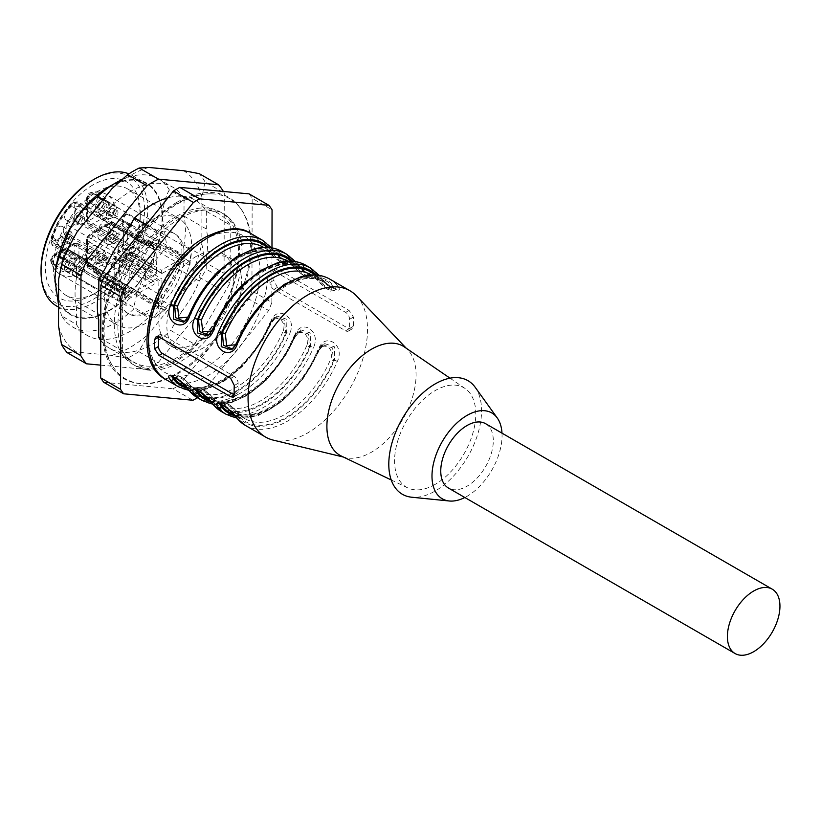<?xml version="1.0" encoding="UTF-8"?>
<svg xmlns="http://www.w3.org/2000/svg" width="821" height="821" viewBox="0 0 821 821"><rect width="100%" height="100%" fill="white"/><g stroke="black" fill="none" stroke-linecap="round" stroke-linejoin="round"><path stroke-width="0.62" stroke-dasharray="4.11 3.08" d="M176.607 202.459A104.719 60.456 -60 0 1 240.481 208.226A104.719 60.456 -60 0 1 228.772 318.312A104.719 60.456 -60 0 1 139.283 383.489A104.719 60.456 -60 0 1 104.924 307.044A104.719 60.456 -60 0 1 176.607 202.459M177.88 203.731A104.062 60.077 -60 0 1 211.962 193.838A104.062 60.077 -60 0 1 241.353 209.458A104.062 60.077 -60 0 1 229.716 318.856A104.062 60.077 -60 0 1 140.791 383.633A104.062 60.077 -60 0 1 112.569 365.981A104.062 60.077 -60 0 1 177.685 203.844A104.062 60.077 -60 0 1 177.88 203.731M485.611 423.687A37.161 21.459 -60 0 1 491.307 453.459A37.161 21.459 -60 0 1 467.026 486.206A37.161 21.459 -60 0 1 448.451 488.043M196.414 256.296A52.924 30.551 120 0 0 196.311 256.357A52.924 30.551 120 0 0 161.737 302.99A52.924 30.551 120 0 0 169.855 345.405A52.924 30.551 120 0 0 222.778 314.843A52.924 30.551 120 0 0 222.778 253.74A52.924 30.551 120 0 0 196.414 256.296M204.275 260.955A52.924 30.551 120 0 0 169.701 307.588A52.924 30.551 120 0 0 177.818 350.003A52.924 30.551 120 0 0 230.742 319.441A52.924 30.551 120 0 0 230.732 258.338A52.924 30.551 120 0 0 204.275 260.955M251.934 290.962A121.046 69.888 -60 0 1 248.794 299.029L268.703 310.523A121.046 69.888 120 0 0 271.843 302.456L251.934 290.962L252.16 198.323L272.059 209.817M197.451 397.744A121.046 69.888 120 0 0 199.205 396.676L179.296 385.182A121.046 69.888 -60 0 1 173.046 388.774L192.945 400.268M249.04 193.859A121.046 69.888 -60 0 1 252.16 198.323M179.296 385.182L248.794 299.029M103.774 382.299L173.046 388.774M271.843 302.456L271.977 247.88M199.205 396.676L268.703 310.523M356.499 295.919A84.45 48.757 -60 0 1 360.799 365.068A84.45 48.757 -60 0 1 307.618 432.975A84.45 48.757 -60 0 1 273.249 440.118M269.811 252.683A2.247 1.806 139.3 0 1 269.945 250.313L278.083 259.487L286.201 263.13L288.52 261.837L283.481 259.569C276.872 254.377 277.293 254.469 271.033 247.398A2.247 1.796 -39.9 0 0 270.643 247.07C275.774 256.491 298.085 269.452 289.751 258.102A2.247 1.796 -39.9 0 0 286.827 258.964L288.315 261.92M286.714 254.243A84.45 48.757 -60 0 1 294.523 260.862C299.655 270.283 321.976 283.245 313.632 271.895A84.45 48.757 120 0 0 305.823 265.275M310.595 268.036A84.45 48.757 -60 0 1 318.415 274.655C323.546 284.076 345.867 297.028 337.523 285.687A84.45 48.757 120 0 0 329.703 279.068M245.253 425.34A84.45 48.757 120 0 0 337.349 361.363C345.744 344.163 323.546 331.14 318.23 350.321A84.45 48.757 -60 0 1 226.144 414.307M198.005 388.867L206.358 392.736L214.25 401.685A2.247 1.806 -40.7 0 0 213.983 398.985C209.817 392.828 196.116 384.946 201.237 391.627A78.826 45.504 120 0 0 208.257 397.477A78.826 45.504 120 0 0 293.928 338.416L293.179 337.78L298.731 331.027L300.773 329.857L310.749 333.1L310.533 346.4L313.458 347.57C321.863 330.381 299.665 317.347 294.349 336.538L295.088 337.174L300.65 329.929M174.114 375.074L182.467 378.953L190.359 387.902A2.247 1.806 -40.7 0 0 190.092 385.193C185.926 379.035 172.225 371.154 177.357 377.845A78.826 45.504 120 0 0 184.376 383.694A78.826 45.504 120 0 0 270.037 324.623L269.298 323.987L274.85 317.234L276.893 316.064L286.868 319.307L286.652 332.618L289.567 333.778C297.972 316.588 275.774 303.565 270.458 322.745L271.207 323.382L276.759 316.136M273.824 271.094L274.737 268.662L277.416 269.021L349.079 310.4L353.44 317.07A84.45 48.757 -60 0 1 353.42 326.276L351.993 329.005L349.028 328.81L277.375 287.432L273.804 280.31A84.45 48.757 120 0 0 273.824 271.094L269.976 273.311L269.955 282.516A5.634 3.263 -119.9 0 0 273.927 289.413L345.579 330.791A5.634 3.263 -119.9 0 0 348.402 331.068A5.634 3.263 -119.9 0 0 349.572 328.482L349.592 319.277A5.634 3.263 -119.9 0 0 345.631 312.38L273.968 271.002A5.634 3.263 -119.9 0 0 271.156 270.725A5.634 3.263 -119.9 0 0 269.976 273.311M237.023 418.371A2.247 1.796 140.1 0 1 237.177 416.031L228.084 407.852L219.802 403.86M221.352 404.394L221.844 402.68L219.802 403.85M221.886 402.659L230.239 406.528L238.131 415.477A2.247 1.806 -40.7 0 0 237.864 412.778C233.698 406.621 219.997 398.739 225.128 405.42A2.247 1.806 -40.7 0 0 223.333 405.4M293.928 338.416C298.136 326.358 311.836 334.383 306.664 345.774L309.579 346.955A81.074 46.807 120 0 1 214.25 401.685L213.296 402.239A82.203 47.454 -60 0 0 310.533 346.4L309.579 346.955L308.337 333.931L298.772 331.007M207.487 335.83L213.47 328.585A82.203 47.454 -60 0 1 310.707 272.746L312.206 275.702L307.362 273.362C300.753 268.159 301.174 268.262 294.924 261.191M211.808 330.996L214.148 327.384A78.826 45.504 -60 0 1 299.819 268.313A78.826 45.504 -60 0 1 306.838 274.163C311.949 280.864 298.177 272.88 294.092 266.804A2.247 1.806 -40.7 0 1 293.713 266.497C297.643 270.94 301.122 274.04 304.17 275.805C307.547 277.406 309.538 277.775 310.133 276.893L312.165 275.733L303.729 271.597L294.79 263.562L293.836 264.105L301.974 273.28L310.081 276.923M310.122 276.903L309.753 273.301A81.074 46.807 120 0 0 214.425 328.041L209.345 334.763L207.303 335.943M288.284 261.94L279.848 257.804L270.899 249.769A2.247 1.796 -39.9 0 0 271.248 247.757M286.231 263.11L285.872 259.508A81.074 46.807 120 0 0 190.534 314.248L185.454 320.98L183.411 322.15M231.368 349.623L236.879 342.408M235.699 344.789L238.039 341.167L238.778 341.803L233.226 348.556L231.194 349.736M189.251 390.786A2.247 1.796 -39.9 0 1 189.405 388.446A82.203 47.454 -60 0 0 286.652 332.618L285.698 333.162A81.074 46.807 120 0 1 190.359 387.902L189.405 388.446L180.312 380.267L172.03 376.275L174.073 375.105L173.58 376.808M501.99 433.149A49.547 28.602 -60 0 1 466.933 496.377A49.547 28.602 -60 0 1 464.83 497.505M475.174 387.276A65.588 37.869 -60 0 1 475.4 440.939A65.588 37.869 -60 0 1 435.048 491.102A65.588 37.869 -60 0 1 411.701 497.218M435.068 484.431A57.429 33.158 -60 0 1 407.76 487.9A57.429 33.158 -60 0 1 406.467 420.896A57.429 33.158 -60 0 1 465.138 388.528A57.429 33.158 -60 0 1 472.321 434.986A57.429 33.158 -60 0 1 435.068 484.431M404.373 346.955A63.053 36.411 -60 0 1 407.852 349.92A63.053 36.411 -60 0 1 411.064 401.551A63.053 36.411 -60 0 1 371.359 452.258A63.053 36.411 -60 0 1 345.692 457.595A63.053 36.411 -60 0 1 341.382 456.066M234.878 415.857A82.203 47.454 120 0 0 318.497 350.998L324.531 343.722M225.128 405.42A78.826 45.504 120 0 0 232.148 411.27A78.826 45.504 120 0 0 317.809 352.209L317.07 351.573C319.277 347.56 321.124 345.313 322.602 344.83L324.664 343.64L334.64 346.893L334.424 360.193L333.47 360.747L332.218 347.724L322.663 344.799M322.622 344.82L317.542 351.552A81.074 46.807 -60 0 1 233.359 414.174M213.142 404.579A2.247 1.796 -39.9 0 1 213.296 402.239L204.193 394.059L195.921 390.067L197.953 388.887L197.471 390.601M183.596 322.037L189.579 314.792A82.203 47.454 -60 0 1 286.827 258.964L285.872 259.508A2.247 1.806 -40.7 0 1 282.947 260.37C288.068 267.082 274.286 259.097 270.212 253.022A2.247 1.806 139.3 0 1 269.832 252.704L263.192 247.162A78.826 45.504 120 0 1 270.212 253.022M318.805 274.984C325.065 282.055 324.644 281.952 331.253 287.155L336.292 289.423L334.014 290.696L333.644 287.093A81.074 46.807 120 0 0 238.306 341.823L237.351 342.378A82.203 47.454 -60 0 1 334.599 286.539L336.087 289.495M336.056 289.526L327.62 285.39L318.671 277.344L317.717 277.898L325.855 287.063L333.973 290.716M270.037 324.623C274.255 312.565 287.955 320.59 282.783 331.982L285.698 333.162L284.446 320.139L274.891 317.214M238.039 341.167A78.826 45.504 -60 0 1 323.71 282.106A78.826 45.504 -60 0 1 330.719 287.955C335.84 294.657 322.058 286.673 317.984 280.597A78.826 45.504 120 0 0 310.964 274.748L317.604 280.289A2.247 1.806 -40.7 0 0 317.984 280.597M187.917 317.204L190.267 313.591A78.826 45.504 -60 0 1 275.928 254.52A78.826 45.504 -60 0 1 282.947 260.37M317.809 352.209C322.027 340.14 335.727 348.176 330.555 359.557A78.826 45.504 -60 0 1 244.884 418.628A78.826 45.504 -60 0 1 237.864 412.778M158.535 336.733A5.634 3.263 60.1 0 1 159.685 334.722A5.634 3.263 60.1 0 1 162.496 335.009L234.159 376.377A5.634 3.263 60.1 0 1 238.121 383.284L238.1 392.489A5.634 3.263 60.1 0 1 236.93 395.075A5.634 3.263 60.1 0 1 234.262 394.88M221.834 402.69L224.985 402.516C228.669 403.727 233.082 407.247 238.244 413.096L244.884 418.628L232.148 411.27C253.258 426.089 298.967 395.938 317.07 351.573L318.979 350.967L318.23 350.321M337.349 361.363L334.424 360.193A82.203 47.454 -60 0 1 237.177 416.031L238.131 415.477A81.074 46.807 120 0 0 333.47 360.747L330.555 359.557M201.237 391.627A2.247 1.806 -40.7 0 0 199.441 391.607M177.357 377.845A2.247 1.806 -40.7 0 0 175.561 377.814M189.107 314.823L191.006 314.227L190.267 313.591M214.148 327.384L214.897 328.01M287.463 261.181L299.819 268.313C278.709 253.494 233 283.645 214.897 328.02L212.988 328.616M290.891 261.15A81.074 46.807 -60 0 1 293.836 264.105A2.247 1.806 -40.7 0 0 293.702 266.476M306.838 274.163A2.247 1.806 -40.7 0 0 309.753 273.301L310.707 272.746A2.247 1.796 140.1 0 1 313.632 271.895M330.719 287.955A2.247 1.806 -40.7 0 0 333.644 287.093L334.599 286.539A2.247 1.796 140.1 0 1 337.523 285.687M314.782 274.932A81.074 46.807 -60 0 1 317.717 277.898A2.247 1.806 -40.7 0 0 317.583 280.259M319.03 275.343A2.247 1.796 140.1 0 1 318.671 277.344A82.203 47.454 120 0 0 316.526 275.035M295.139 261.55A2.247 1.796 140.1 0 1 294.79 263.562A82.203 47.454 120 0 0 292.645 261.252M179.994 218.437A87.826 50.707 120 0 0 122.616 295.827A87.826 50.707 120 0 0 136.081 366.207A87.826 50.707 120 0 0 223.907 315.5A87.826 50.707 120 0 0 223.907 214.086A87.826 50.707 120 0 0 179.994 218.437M100.295 260.452A4.084 2.36 -60 0 1 98.263 260.657A4.084 2.36 -60 0 1 98.263 255.936A4.084 2.36 -60 0 1 102.348 253.586A4.084 2.36 -60 0 1 102.974 256.86A4.084 2.36 -60 0 1 100.295 260.452M103.877 262.525A4.084 2.36 -60 0 1 101.845 262.72A4.084 2.36 -60 0 1 101.845 258.01A4.084 2.36 -60 0 1 105.93 255.649A4.084 2.36 -60 0 1 106.556 258.933A4.084 2.36 -60 0 1 103.877 262.525M115.073 236.561A4.084 2.36 120 0 0 112.405 240.153A4.084 2.36 120 0 0 113.031 243.437A4.084 2.36 120 0 0 117.105 241.076A4.084 2.36 120 0 0 117.105 236.366A4.084 2.36 120 0 0 115.073 236.561M111.482 241.169A4.084 2.36 -60 0 1 109.439 241.364A4.084 2.36 -60 0 1 108.824 238.09A4.084 2.36 -60 0 1 111.492 234.488A4.084 2.36 -60 0 1 113.524 234.293A4.084 2.36 -60 0 1 114.15 237.567A4.084 2.36 -60 0 1 111.482 241.169M81.607 268.652A4.084 2.36 120 0 0 78.929 272.244A4.084 2.36 120 0 0 79.555 275.528A4.084 2.36 120 0 0 83.639 273.167A4.084 2.36 120 0 0 83.639 268.457A4.084 2.36 120 0 0 81.607 268.652M78.005 273.26A4.084 2.36 -60 0 1 75.973 273.455A4.084 2.36 -60 0 1 75.347 270.181A4.084 2.36 -60 0 1 78.026 266.579A4.084 2.36 -60 0 1 80.058 266.384A4.084 2.36 -60 0 1 80.674 269.657A4.084 2.36 -60 0 1 78.005 273.26M70.483 262.166A4.084 2.36 120 0 0 67.815 265.758A4.084 2.36 120 0 0 68.441 269.031A4.084 2.36 120 0 0 72.525 266.681A4.084 2.36 120 0 0 72.525 261.961A4.084 2.36 120 0 0 70.483 262.166M66.891 266.763A4.084 2.36 -60 0 1 64.859 266.969A4.084 2.36 -60 0 1 64.233 263.685A4.084 2.36 -60 0 1 66.901 260.093A4.084 2.36 -60 0 1 68.933 259.898A4.084 2.36 -60 0 1 69.559 263.172A4.084 2.36 -60 0 1 66.891 266.763M81.731 217.093A4.084 2.36 120 0 0 79.052 220.695A4.084 2.36 120 0 0 79.678 223.969A4.084 2.36 120 0 0 83.763 221.608A4.084 2.36 120 0 0 83.763 216.898A4.084 2.36 120 0 0 81.731 217.093M78.128 221.701A4.084 2.36 -60 0 1 76.096 221.896A4.084 2.36 -60 0 1 75.47 218.622A4.084 2.36 -60 0 1 78.139 215.02A4.084 2.36 -60 0 1 80.181 214.825A4.084 2.36 -60 0 1 80.797 218.099A4.084 2.36 -60 0 1 78.128 221.701M70.544 236.386A4.084 2.36 120 0 0 67.876 239.978A4.084 2.36 120 0 0 68.502 243.252A4.084 2.36 120 0 0 72.587 240.902A4.084 2.36 120 0 0 72.587 236.181A4.084 2.36 120 0 0 70.544 236.386M66.953 240.994A4.084 2.36 -60 0 1 64.921 241.189A4.084 2.36 -60 0 1 64.295 237.916A4.084 2.36 -60 0 1 66.963 234.313A4.084 2.36 -60 0 1 68.995 234.118A4.084 2.36 -60 0 1 69.621 237.392A4.084 2.36 -60 0 1 66.953 240.994M115.135 210.781A4.084 2.36 120 0 0 112.467 214.373A4.084 2.36 120 0 0 113.093 217.657A4.084 2.36 120 0 0 117.167 215.297A4.084 2.36 120 0 0 117.167 210.587A4.084 2.36 120 0 0 115.135 210.781M111.543 215.389A4.084 2.36 -60 0 1 109.501 215.584A4.084 2.36 -60 0 1 108.885 212.311A4.084 2.36 -60 0 1 111.553 208.708A4.084 2.36 -60 0 1 113.585 208.513A4.084 2.36 -60 0 1 114.211 211.787A4.084 2.36 -60 0 1 111.543 215.389M104.021 204.296A4.084 2.36 120 0 0 101.352 207.887A4.084 2.36 120 0 0 101.968 211.161A4.084 2.36 120 0 0 106.053 208.811A4.084 2.36 120 0 0 106.053 204.09A4.084 2.36 120 0 0 104.021 204.296M100.419 208.903A4.084 2.36 -60 0 1 98.387 209.098A4.084 2.36 -60 0 1 97.761 205.825A4.084 2.36 -60 0 1 100.439 202.223A4.084 2.36 -60 0 1 102.471 202.028A4.084 2.36 -60 0 1 103.097 205.301A4.084 2.36 -60 0 1 100.419 208.903M100.295 263.1A7.317 4.228 -60 0 1 96.652 263.459A7.317 4.228 -60 0 1 96.652 255.003A7.317 4.228 -60 0 1 103.969 250.785A7.317 4.228 -60 0 1 105.088 256.655A7.317 4.228 -60 0 1 100.295 263.1M111.471 243.816A7.317 4.228 -60 0 1 107.828 244.165A7.317 4.228 -60 0 1 107.828 235.719A7.317 4.228 -60 0 1 115.145 231.491A7.317 4.228 -60 0 1 116.264 237.361A7.317 4.228 -60 0 1 111.471 243.816M77.995 275.907A7.317 4.228 -60 0 1 74.352 276.256A7.317 4.228 -60 0 1 74.352 267.81A7.317 4.228 -60 0 1 81.669 263.582A7.317 4.228 -60 0 1 82.788 269.452A7.317 4.228 -60 0 1 77.995 275.907M66.881 269.411A7.317 4.228 -60 0 1 63.238 269.77A7.317 4.228 -60 0 1 63.238 261.314A7.317 4.228 -60 0 1 70.555 257.096A7.317 4.228 -60 0 1 71.673 262.966A7.317 4.228 -60 0 1 66.881 269.411M78.118 224.349A7.317 4.228 -60 0 1 74.475 224.697A7.317 4.228 -60 0 1 74.475 216.251A7.317 4.228 -60 0 1 81.792 212.023A7.317 4.228 -60 0 1 82.911 217.893A7.317 4.228 -60 0 1 78.118 224.349M66.942 243.632A7.317 4.228 -60 0 1 63.299 243.991A7.317 4.228 -60 0 1 63.299 235.535A7.317 4.228 -60 0 1 70.616 231.317A7.317 4.228 -60 0 1 71.735 237.187A7.317 4.228 -60 0 1 66.942 243.632M111.533 218.037A7.317 4.228 -60 0 1 107.89 218.386A7.317 4.228 -60 0 1 107.89 209.94A7.317 4.228 -60 0 1 115.207 205.712A7.317 4.228 -60 0 1 116.325 211.582A7.317 4.228 -60 0 1 111.533 218.037M100.419 211.551A7.317 4.228 -60 0 1 96.765 211.9A7.317 4.228 -60 0 1 96.765 203.454A7.317 4.228 -60 0 1 104.093 199.226A7.317 4.228 -60 0 1 105.211 205.096A7.317 4.228 -60 0 1 100.419 211.551M91.931 258.276A7.317 4.228 120 0 0 96.724 251.831A7.317 4.228 120 0 0 95.605 245.951A7.317 4.228 120 0 0 88.288 250.179A7.317 4.228 120 0 0 88.288 258.636A7.317 4.228 120 0 0 91.931 258.276M103.107 238.983A7.317 4.228 120 0 0 107.9 232.538A7.317 4.228 120 0 0 106.781 226.668A7.317 4.228 120 0 0 99.464 230.886A7.317 4.228 120 0 0 99.464 239.342A7.317 4.228 120 0 0 103.107 238.983M147.37 239.989L144.958 240.081L123.509 251.955L132.581 256.296L162.117 273.342A1.129 0.647 -60 0 1 161.337 272.89L131.771 255.813L132.581 256.296L155.272 243.745L147.37 239.989L156.093 244.237L156.093 247.809L148.929 243.673L144.948 243.683L147.349 242.287A5.07 2.925 -60 0 1 149.884 242.041A5.07 2.925 -60 0 1 150.838 245.366A46.171 26.652 -60 0 1 150.479 247.152A5.07 2.925 120 0 0 149.566 243.621A5.07 2.925 120 0 0 147.041 243.868L111.215 223.179A5.07 2.925 -60 0 1 113.76 222.943A5.07 2.925 -60 0 1 114.653 226.463A3.376 1.344 12.2 0 0 109.963 225.652A42.784 24.702 -60 0 1 88.966 261.899A3.376 1.355 -131.9 0 0 91.993 265.563A5.07 2.925 -60 0 1 88.524 266.527L86.462 262.802A3.376 1.95 0.1 0 1 87.457 261.437L87.457 258.697L86.472 260.637L87.457 262.268L161.901 305.258A11.258 6.496 -60 0 1 161.922 295.94L161.963 278.976L159.674 280.341L130.108 263.264L129.359 264.639L158.894 281.695A1.129 0.647 -60 0 1 159.674 280.341M87.457 258.697A7.882 4.546 -60 0 1 87.478 251.031L86.544 251.575M86.492 251.79L161.922 295.94M69.641 271.074A7.317 4.228 120 0 0 74.434 264.629A7.317 4.228 120 0 0 73.315 258.759A7.317 4.228 120 0 0 65.998 262.977A7.317 4.228 120 0 0 65.998 271.433A7.317 4.228 120 0 0 69.641 271.074M58.527 264.588A7.317 4.228 120 0 0 63.32 258.143A7.317 4.228 120 0 0 62.191 252.263A7.317 4.228 120 0 0 54.874 256.491A7.317 4.228 120 0 0 54.874 264.947A7.317 4.228 120 0 0 58.527 264.588M62.93 249.769L73.685 243.591A3.376 1.96 -119.9 0 1 75.378 243.755A5.07 2.925 -60 0 1 77.903 243.509A5.07 2.925 -60 0 1 78.949 245.838A3.376 1.95 0.1 0 0 74.167 245.838L74.136 258.687L78.919 257.866L114.745 278.555L114.776 266.527A5.07 2.925 120 0 0 113.729 264.198A5.07 2.925 120 0 0 111.204 264.444L75.378 243.755L64.972 249.728A11.258 6.496 120 0 0 56.916 254.356L55.407 254.089M55.243 254.233L55.233 255.331A7.882 4.546 -60 0 1 61.862 251.524L72.977 245.14A3.376 1.96 -119.9 0 1 73.685 243.591L77.903 243.509L113.729 264.198M131.36 297.335L56.916 254.356L55.264 255.31L129.708 298.29L131.36 297.335A11.258 6.496 -60 0 1 139.416 292.707L64.972 249.728L63.063 249.687L61.862 251.524M69.764 219.515A7.317 4.228 120 0 0 74.557 213.07A7.317 4.228 120 0 0 73.438 207.2A7.317 4.228 120 0 0 66.111 211.418A7.317 4.228 120 0 0 66.111 219.874A7.317 4.228 120 0 0 69.764 219.515M58.578 238.808A7.317 4.228 120 0 0 63.381 232.364A7.317 4.228 120 0 0 62.252 226.483A7.317 4.228 120 0 0 54.935 230.711A7.317 4.228 120 0 0 54.935 239.168A7.317 4.228 120 0 0 58.578 238.808M153.486 249.297L79.042 206.317L79.052 204.398L153.496 247.378L153.486 249.297A11.258 6.496 -60 0 1 153.465 258.615L79.021 215.636A11.258 6.496 120 0 0 79.042 206.317L74.259 207.128A7.882 4.546 -60 0 1 74.249 214.804L74.229 219.71L79.011 221.557L79.021 215.636L74.249 214.804M66.173 224.338L66.152 233.657L61.903 236.099L64.992 239.835L70.124 236.889L66.152 233.657L70.924 235.514L70.945 227.109L66.173 224.338L74.229 219.71L78.211 222.932L152.655 265.922A1.129 0.647 120 0 0 153.455 264.536L79.011 221.557A1.129 0.647 -60 0 1 78.211 222.932L70.945 227.109L145.389 270.088L145.368 280.361L155.723 274.214L126.147 257.137L126.968 255.803L156.503 272.859A1.129 0.647 -60 0 1 155.723 274.214M107.52 224.164L109.532 223.014A3.376 1.96 -119.9 0 1 111.215 223.179L109.562 224.123A11.258 6.496 120 0 0 101.506 228.751L99.998 228.484M99.834 228.638L99.823 229.726A7.882 4.546 -60 0 1 106.453 225.919L108.824 224.564A3.376 1.96 -119.9 0 1 109.532 223.014C109.901 222.265 111.307 222.234 113.739 222.932L149.566 243.621M147.041 243.868L145.389 244.812L109.562 224.123L107.654 224.082L106.453 225.919M61.903 236.099A7.882 4.546 -60 0 1 55.264 239.906L56.936 244.463L92.773 265.142A11.258 6.496 120 0 0 100.829 260.514L105.95 257.578A1.129 0.647 120 0 0 106.751 256.193L106.751 258.071L117.896 251.442L118.686 250.087L126.968 255.803L127.44 229.377M74.136 258.687A7.882 4.546 -60 0 1 74.126 266.353L78.898 267.184L114.724 287.873A11.258 6.496 120 0 0 114.745 278.555M103.169 213.203A7.317 4.228 120 0 0 107.962 206.759A7.317 4.228 120 0 0 106.843 200.888A7.317 4.228 120 0 0 99.526 205.106A7.317 4.228 120 0 0 99.526 213.563A7.317 4.228 120 0 0 103.169 213.203M92.055 206.718A7.317 4.228 120 0 0 96.847 200.273A7.317 4.228 120 0 0 95.729 194.392A7.317 4.228 120 0 0 88.411 198.62A7.317 4.228 120 0 0 88.411 207.077A7.317 4.228 120 0 0 92.055 206.718M126.639 213.942L135.793 219.228A5.07 2.925 -60 0 0 131.381 225.806L124.217 222.142L122.226 223.291L122.226 220.521A5.07 2.925 -60 0 1 126.639 213.942A46.171 26.652 -60 0 1 127.994 213.573A5.07 2.925 120 0 0 123.437 220.172L87.611 199.482L87.601 201.402L86.616 200.232M86.667 200.016L87.601 199.472L87.611 196.732A3.376 1.95 -179.9 0 0 86.616 198.107A3.376 1.95 -179.9 0 0 87.611 199.482A5.07 2.925 -60 0 1 92.168 192.884A3.376 2.412 -104 0 0 90.679 192.637A3.376 2.412 -104 0 0 89.13 194.536A1.693 0.975 120 0 0 87.611 196.732M123.437 220.172L123.427 222.081L87.601 201.402A11.258 6.496 120 0 0 87.58 210.72L86.595 209.078L87.58 207.138A7.882 4.546 -60 0 1 87.601 199.472M106.494 210.494L109.583 214.23L111.235 213.275A3.376 1.96 -119.9 0 1 108.854 209.139L106.494 210.494A7.882 4.546 -60 0 1 99.854 214.312L101.527 218.858L175.971 261.837L161.306 270.263L161.337 272.89M123.427 222.081A11.258 6.496 120 0 0 123.407 231.399L87.58 210.72L87.549 222.748A3.376 1.95 -179.9 0 1 86.564 221.362A3.376 1.95 -179.9 0 1 87.549 219.997A1.693 0.975 120 0 0 88.74 220.685A3.376 1.96 -119.9 0 0 91.121 224.831L101.527 218.858A11.258 6.496 120 0 0 109.583 214.23L184.027 257.209A11.258 6.496 -60 0 1 175.971 261.837M156.103 244.258L155.436 243.714A7.943 4.587 -60 0 1 158.792 243.663A7.943 4.587 -60 0 1 160.341 248.527A46.171 26.652 -60 0 1 159.992 250.651A5.07 2.925 120 0 0 159.038 247.326A5.07 2.925 120 0 0 156.503 247.573L147.349 242.287M148.929 243.673L148.94 240.83M162.117 273.342L184.807 260.77A7.943 4.587 -60 0 1 188.255 260.678A7.943 4.587 -60 0 1 189.805 265.532L183.832 262.084A46.171 26.652 -60 0 1 160.475 305.094L91.993 265.563A46.171 26.652 120 0 0 114.653 226.463L150.479 247.152M184.787 260.791L155.292 243.765M86.472 260.483L86.462 262.802A3.376 1.95 0.1 0 0 87.457 264.188L161.901 307.167L161.901 305.258M158.894 281.695L158.432 308.142L128.948 291.106L120.328 286.929L120.379 288.705L128.158 292.471L128.969 291.25A7.943 4.587 120 0 1 122.35 300.743A46.171 26.652 120 0 1 120.677 301.297A5.07 2.925 -60 0 0 125.09 294.718L128.168 292.492M120.379 288.705L117.926 290.111L125.09 294.246M128.918 291.086L129.359 264.639L119.476 259.867L119.045 284.877L115.935 286.673L115.935 289.433A5.07 2.925 -60 0 1 111.523 296.012A46.171 26.652 -60 0 1 110.158 296.391A5.07 2.925 120 0 0 114.724 289.792L114.724 287.873M154.05 281.665L153.27 281.203A1.129 0.647 -60 0 1 154.05 281.665L154.091 284.292L115.474 261.991L115.217 257.968L123.745 264.157L101.096 276.718M129.708 298.29A5.07 2.925 120 0 0 126.249 305.535A46.171 26.652 -60 0 1 125.582 289.013A7.943 4.587 120 0 0 127.142 293.877A7.943 4.587 120 0 0 130.601 293.754L101.116 276.739L93.204 271.371L101.034 276.81M93.204 271.423L93.214 268.58L100.378 272.716L100.367 276.267M130.601 293.774L153.27 281.203M153.465 258.615L153.455 264.536M152.655 265.922L145.389 270.088M153.496 247.378A5.07 2.925 120 0 0 152.439 245.048A5.07 2.925 120 0 0 148.95 246.002A46.171 26.652 -60 0 1 163.584 236.797A7.943 4.587 120 0 0 156.975 246.403L127.471 229.398L120.246 224.431L121.754 223.558L128.292 228.043M131.381 226.278L127.512 229.275A7.943 4.587 120 0 1 134.121 219.792A46.171 26.652 120 0 1 135.793 219.228M124.217 222.142L121.754 223.558M120.328 286.929L119.045 284.877M87.478 251.031L87.508 238.172A3.376 1.95 0.1 0 0 86.523 239.547A3.376 1.95 0.1 0 0 87.508 240.922A5.07 2.925 120 0 1 91.1 234.724L101.506 228.751L137.333 249.44L126.927 255.413A5.07 2.925 120 0 0 123.335 261.612L123.345 256.686L120.266 258.512L119.476 259.867M123.345 256.686L161.963 278.976M145.389 244.812A11.258 6.496 120 0 0 137.333 249.44M144.958 240.081L144.948 243.683M123.407 231.399L123.386 243.427A5.07 2.925 120 0 0 124.433 245.766A5.07 2.925 120 0 0 126.957 245.52L122.688 247.963L122.729 251.503L123.509 251.955M122.688 247.963L161.306 270.263M120.246 224.431L122.226 223.291M119.117 225.077L118.686 250.087M106.751 258.071L145.368 280.361M55.264 239.906L52.903 241.271A3.376 1.96 -119.9 0 0 55.284 245.407L56.936 244.463A11.258 6.496 120 0 0 64.992 239.835L100.829 260.514M93.214 268.58L93.214 266.281L90.813 267.667A5.07 2.925 -60 0 1 88.278 267.923A5.07 2.925 -60 0 1 87.324 264.588A46.171 26.652 -60 0 1 87.673 262.812A5.07 2.925 120 0 0 88.586 266.343A5.07 2.925 120 0 0 91.11 266.096L92.773 265.142M100.378 272.716L99.967 272.952A5.07 2.925 -60 0 1 97.432 273.208A5.07 2.925 -60 0 1 96.478 269.873A46.171 26.652 120 0 0 96.129 272.008A7.943 4.587 120 0 0 97.678 276.862A7.943 4.587 120 0 0 101.034 276.79M93.204 271.371L93.214 266.281M93.204 269.873L114.642 257.999M111.204 264.444L115.474 261.991M139.416 292.707L154.091 284.292M117.926 290.111L115.935 286.673M89.13 194.536A42.784 24.702 -60 0 1 110.014 206.728A3.376 2.401 164.4 0 1 114.704 206.04A5.07 2.925 -60 0 1 111.235 213.275L185.69 256.265L184.027 257.209M156.965 246.403L156.503 272.859M185.69 256.265A5.07 2.925 120 0 0 189.148 249.02A46.171 26.652 -60 0 1 189.805 265.532M161.901 307.167A5.07 2.925 120 0 0 162.948 309.496A5.07 2.925 120 0 0 166.437 308.542L160.475 305.094A46.171 26.652 -60 0 1 145.84 314.299A46.171 26.652 -60 0 1 128.64 313.807A46.171 26.652 -60 0 1 120.277 302.087L51.795 262.546A46.171 26.652 120 0 0 60.169 274.276A46.171 26.652 120 0 0 74.331 275.702L110.158 296.391M166.437 308.542A46.171 26.652 -60 0 1 151.813 317.748A7.943 4.587 120 0 0 158.412 308.152M151.813 317.748L122.35 300.743M126.249 305.535L120.277 302.087A46.171 26.652 -60 0 1 119.62 285.564A46.171 26.652 -60 0 1 142.977 242.554L74.506 203.023A3.376 1.355 -131.9 0 0 72.895 202.797A3.376 1.355 -131.9 0 0 72.751 203.936A1.693 0.975 120 0 1 74.27 204.388L74.259 207.128M125.582 289.013L96.129 272.008M148.95 246.002L142.977 242.554A46.171 26.652 -60 0 1 157.611 233.349A46.171 26.652 -60 0 1 174.811 233.841A46.171 26.652 -60 0 1 183.175 245.571L114.704 206.04A46.171 26.652 120 0 0 106.33 194.31A46.171 26.652 120 0 0 92.168 192.884L127.994 213.573M189.148 249.02L183.175 245.571A46.171 26.652 -60 0 1 183.832 262.084L160.341 248.527M163.584 236.797L134.121 219.792M136.604 230.178A61.483 35.498 -60 0 1 148.252 221.619A61.483 35.498 -60 0 1 159.223 216.908A61.483 35.498 -60 0 1 178.988 218.581A61.483 35.498 -60 0 1 178.988 289.567A61.483 35.498 -60 0 1 117.506 325.065A61.483 35.498 -60 0 1 106.186 308.778A61.483 35.498 -60 0 1 136.604 230.178M85.138 200.468A61.483 35.498 -60 0 1 96.909 191.837A61.483 35.498 -60 0 1 127.522 188.861A61.483 35.498 -60 0 1 140.258 217.011A61.483 35.498 -60 0 1 96.786 292.307A61.483 35.498 -60 0 1 66.049 295.355A61.483 35.498 -60 0 1 85.138 200.468M92.937 184.941A67.106 38.751 120 0 0 45.35 267.133A67.106 38.751 120 0 0 92.804 294.606A67.106 38.751 120 0 0 140.258 212.413A67.106 38.751 120 0 0 92.937 184.941M92.947 179.963A73.192 42.261 -60 0 1 144.558 210.043A73.192 42.261 -60 0 1 92.752 299.593A73.192 42.261 -60 0 1 41.05 269.688M56.68 306.069A75.44 43.554 120 0 0 132.119 262.504A75.44 43.554 120 0 0 132.119 175.396A75.44 43.554 120 0 0 128.918 173.836M108.875 187.321A75.44 43.554 -60 0 1 146.446 183.668A75.44 43.554 -60 0 1 146.446 270.786A75.44 43.554 -60 0 1 71.006 314.34A75.44 43.554 -60 0 1 59.471 253.792A75.44 43.554 -60 0 1 108.875 187.321M108.731 186.942A76.004 43.882 -60 0 1 162.476 218.14A76.004 43.882 -60 0 1 146.631 271.125A76.004 43.882 -60 0 1 88.925 318.127A76.004 43.882 -60 0 1 55.017 282.085M58.517 325.773A105.242 60.764 120 0 0 76.866 352.127L111.584 355.37L127.234 358.284A112.6 65.013 120 0 0 138.79 351.655L148.478 334.188L183.299 291.014L198.99 277.016L218.283 288.15A112.6 65.013 120 0 0 224.082 273.27L224.277 193.007A112.6 65.013 120 0 0 223.384 191.457M198.99 277.016A112.6 65.013 120 0 0 204.798 262.135L224.082 273.27M127.234 358.284L146.528 369.429A112.6 65.013 120 0 0 158.073 362.8L218.283 288.15M138.79 351.655L158.073 362.8M183.299 291.014A105.242 60.764 120 0 0 201.833 243.478L201.945 197.061L204.983 181.872L224.277 193.007M204.983 181.872A112.6 65.013 120 0 0 199.236 173.631M204.798 262.135L201.833 243.478M201.945 197.061A105.242 60.764 120 0 0 183.586 170.706M148.868 167.463A105.242 60.764 120 0 0 111.974 188.645M77.153 231.82A105.242 60.764 120 0 0 58.619 279.345M67.219 352.671L76.866 352.127M100.685 365.14L146.528 369.429M111.584 355.37A105.242 60.764 120 0 0 148.478 334.188M121.487 179.922A85.579 49.404 120 0 1 158.289 178.793A85.579 49.404 120 0 1 169.321 189.897L184.048 198.405L184.007 216.108A78.036 45.052 -60 0 1 183.935 245.007L183.914 256.296L176.987 268.251A78.036 45.052 -60 0 1 159.264 298.823L148.406 317.563A85.579 49.404 120 0 1 87.437 335.532A85.579 49.404 120 0 1 76.404 324.428L61.678 315.921A85.579 49.404 120 0 0 72.71 327.025A85.579 49.404 120 0 0 133.679 309.055L148.406 317.563M184.007 216.108L206.297 228.977A78.036 45.052 120 0 1 206.235 257.876L183.935 245.007M169.321 189.897C165.021 197.594 162.732 207.005 162.476 218.14L166.837 246.444L146.631 271.125C139.97 283.163 135.65 295.806 133.679 309.055M176.987 268.251L199.277 281.121A78.036 45.052 120 0 1 181.564 311.693L159.264 298.823M58.558 305.166L61.678 315.921M98.746 319.595L76.445 306.715A78.036 45.052 -60 0 1 76.517 277.826L98.807 290.696M184.048 198.405A85.579 49.404 120 0 0 173.015 187.301A85.579 49.404 120 0 0 112.046 205.271L102.851 199.955M206.235 257.876L206.204 269.165L199.277 281.121M181.564 311.693L170.706 330.432L194.587 344.225L230.096 282.958L230.229 225.067L206.338 211.274A85.579 49.404 120 0 0 195.306 200.17A85.579 49.404 120 0 0 168.007 197.799M100.747 340.346A85.579 49.404 120 0 0 109.737 348.402A85.579 49.404 120 0 0 170.706 330.432M206.338 211.274L206.297 228.977M105.765 267.451L83.465 254.582A78.036 45.052 -60 0 1 101.188 224L123.478 236.879M112.046 205.271L101.188 224M83.465 254.582L76.548 266.527L76.517 277.826M76.445 306.715L76.404 324.428M194.587 344.225A85.579 49.404 -60 0 1 133.618 362.194A85.579 49.404 -60 0 1 122.586 351.09L122.719 293.189L158.227 231.933L146.117 224.933M158.227 231.933A85.579 49.404 -60 0 1 219.197 213.963A85.579 49.404 -60 0 1 230.229 225.067M183.914 256.296L166.837 246.444M230.096 282.958L206.204 269.165M122.586 351.09L100.747 338.478M122.719 293.189L102.297 281.408M76.548 266.527L63.504 259.005M176.577 216.262A87.826 50.707 -60 0 1 220.326 212.013A87.826 50.707 -60 0 1 220.326 313.427A87.826 50.707 -60 0 1 132.489 364.144A87.826 50.707 -60 0 1 119.035 293.764A87.826 50.707 -60 0 1 176.412 216.364A87.826 50.707 -60 0 1 176.577 216.262M204.429 239.722A78.826 45.504 -60 0 1 252.468 308.675A78.826 45.504 -60 0 1 155.928 364.103A78.826 45.504 -60 0 1 204.429 239.722M166.027 379.6A84.45 48.757 120 0 0 250.487 330.842A84.45 48.757 120 0 0 250.487 233.328M262.823 240.45A84.45 48.757 -60 0 1 270.643 247.07M289.751 258.102A84.45 48.757 120 0 0 281.931 251.483M294.349 336.538A84.45 48.757 -60 0 1 202.264 400.515M221.372 411.547A84.45 48.757 120 0 0 313.458 347.57M270.458 322.745A84.45 48.757 -60 0 1 178.373 386.732M197.481 397.764A84.45 48.757 120 0 0 289.567 333.778M210.987 402.064A82.203 47.454 120 0 0 294.616 337.205L293.651 337.759A81.074 46.807 -60 0 1 209.468 400.381M268.754 247.46A82.203 47.454 120 0 1 270.899 249.769L269.945 250.313A81.074 46.807 -60 0 0 267.01 247.357M187.106 388.271A82.203 47.454 120 0 0 270.725 323.423L269.77 323.967A81.074 46.807 -60 0 1 185.587 386.588M282.783 331.982A78.826 45.504 -60 0 1 197.112 391.042A78.826 45.504 -60 0 1 190.092 385.193M294.092 266.804A78.826 45.504 120 0 0 287.083 260.955L293.713 266.497M306.664 345.774A78.826 45.504 -60 0 1 221.003 404.835A78.826 45.504 -60 0 1 213.983 398.985M238.1 392.489L234.252 394.696M238.121 383.284L234.283 385.49M234.159 376.377L230.711 378.358M162.496 335.009L159.048 336.99M273.968 271.002L277.416 269.021M345.631 312.38L349.079 310.4M349.592 319.277L353.44 317.07M349.572 328.482L353.42 326.276M345.579 330.791L349.028 328.81M273.927 289.413L277.375 287.432M269.955 282.516L273.804 280.31M123.335 261.612L87.508 240.922L87.478 252.95A11.258 6.496 120 0 0 87.457 262.268L87.457 264.188A5.07 2.925 -60 0 0 88.524 266.527L162.948 309.496M52.862 256.686A1.693 0.975 120 0 0 51.713 259.108A3.376 2.401 -15.6 0 0 50.84 261.376A3.376 2.401 -15.6 0 0 51.795 262.546A5.07 2.925 120 0 1 55.264 255.31A3.376 1.96 -119.9 0 0 53.57 255.136A3.376 1.96 -119.9 0 0 52.862 256.686L55.233 255.331M91.11 266.096L55.284 245.407A5.07 2.925 -60 0 1 52.739 245.643A5.07 2.925 -60 0 1 51.846 242.123A46.171 26.652 120 0 1 74.506 203.023A5.07 2.925 -60 0 1 77.974 202.058A5.07 2.925 -60 0 1 79.052 204.398A3.376 1.95 0.1 0 0 74.27 204.388M126.927 255.413L91.1 234.724A3.376 1.96 -119.9 0 0 89.407 234.56A3.376 1.96 -119.9 0 0 88.709 236.109A1.693 0.975 120 0 0 87.508 238.172M88.709 236.109L99.823 229.726M105.95 257.578L70.124 236.889A1.129 0.647 120 0 0 70.924 235.514L106.751 256.193M74.167 245.838A1.693 0.975 120 0 0 72.977 245.14M74.126 266.353L74.116 269.093A3.376 1.95 -179.9 0 1 78.898 269.103L78.898 267.184A11.258 6.496 120 0 0 78.919 257.866L78.949 245.838L114.776 266.527M87.549 219.997L87.58 207.138M123.386 243.427L87.549 222.748A5.07 2.925 120 0 0 88.596 225.077A5.07 2.925 120 0 0 91.121 224.831L126.957 245.52M99.854 214.312L88.74 220.685M109.963 225.652A1.693 0.975 120 0 0 108.824 224.564M87.457 261.437A1.693 0.975 120 0 0 88.966 261.899M51.713 259.108A42.784 24.702 -60 0 0 72.597 271.299A1.693 0.975 120 0 0 74.116 269.093M114.724 289.792L78.898 269.103A5.07 2.925 -60 0 1 74.331 275.702A3.376 2.412 -104 0 1 72.597 271.299M87.673 262.812L51.846 242.123A3.376 1.344 -167.8 0 1 50.84 240.851A3.376 1.344 -167.8 0 1 51.754 240.173A1.693 0.975 120 0 0 52.903 241.271M51.754 240.173A42.784 24.702 -60 0 1 72.751 203.936M130.108 263.264L120.266 258.512M131.771 255.813L122.729 251.503M131.381 225.806L122.226 220.521M126.147 257.137L117.896 251.442M99.967 272.952L90.813 267.667M124.484 264.588L115.422 258.461M125.09 294.718L115.935 289.433M108.854 209.139A1.693 0.975 120 0 0 110.014 206.728M150.838 245.366L159.992 250.651M111.523 296.012L120.677 301.297M87.324 264.588L96.478 269.873M241.353 209.458L240.481 208.226M140.791 383.633L139.283 383.489M169.855 345.405L177.818 350.003M222.778 253.74L230.732 258.338M465.138 388.528L450 378.173M407.76 487.9L391.237 479.967M407.852 349.92L406.251 348.237M345.692 457.595L343.424 457.051M174.052 375.105L177.213 374.93C180.887 376.141 185.31 379.671 190.472 385.511L197.112 391.042L184.376 383.694C205.486 398.503 251.195 368.362 269.298 323.987C271.505 319.974 273.352 317.727 274.83 317.245M233.256 348.545L238.778 341.803C256.891 297.438 302.59 267.287 323.71 282.106L311.354 274.973M185.474 320.96C185.772 321.811 187.609 319.564 191.006 314.227C209.119 269.852 254.818 239.701 275.928 254.52L263.582 247.388M197.943 388.897L201.104 388.723C204.778 389.934 209.201 393.454 214.363 399.304L221.003 404.835L208.257 397.477C229.367 412.296 275.076 382.155 293.179 337.78C295.396 333.767 297.233 331.52 298.711 331.037M233.277 397.169L236.93 395.075M156.031 336.826L159.685 334.722M286.252 263.11L283.091 263.284C282.855 264.536 278.432 261.006 269.832 252.704M214.897 328.02C211.5 333.357 209.653 335.604 209.365 334.752M334.024 290.685L330.863 290.86C330.627 292.122 326.204 288.592 317.604 280.289M188.963 390.437L207.282 388.959L223.784 381.426L242.185 366.659L262.422 340.53L271.197 323.392C273.793 318.681 275.682 316.249 276.872 316.075M300.763 329.868L295.088 337.174L286.303 354.323L266.076 380.451L247.675 395.219L231.173 402.752L212.844 404.23M236.735 418.022L258.543 415.395L281.675 401.756L302.846 379.158L318.979 350.967C321.565 346.267 323.453 343.825 324.644 343.65M274.799 268.631L271.156 270.725M352.045 328.975L348.402 331.068M132.489 364.144L136.081 366.207C140.319 368.773 149.586 372.898 169.085 364.873C182.17 358.921 194.741 348.648 206.81 334.075C222.655 314.197 232.959 292.738 237.7 269.699C240.707 253.248 240.143 239.742 236.017 229.192C233.092 221.988 229.059 216.96 223.907 214.086L220.326 212.013M112.569 365.981C84.84 325.393 122.914 232.764 175.766 204.224C188.122 197.071 200.191 193.602 211.962 193.838M98.263 260.657L101.845 262.72M102.348 253.586L105.93 255.649M109.439 241.364L113.031 243.437M113.524 234.293L117.105 236.366M75.973 273.455L79.555 275.528M80.058 266.384L83.639 268.457M64.859 266.969L68.441 269.031M68.933 259.898L72.525 261.961M76.096 221.896L79.678 223.969M80.181 214.825L83.763 216.898M64.921 241.189L68.502 243.252M68.995 234.118L72.587 236.181M109.501 215.584L113.093 217.657M113.585 208.513L117.167 210.587M98.387 209.098L101.968 211.161M102.471 202.028L106.053 204.09M88.288 258.636L96.652 263.459M95.605 245.951L103.969 250.785M99.464 239.342L107.828 244.165M106.781 226.668L115.145 231.491M86.903 261.827C84.984 259.097 84.891 255.598 86.636 251.349M65.998 271.433L74.352 276.256M73.315 258.759L81.669 263.582M54.874 264.947L63.238 269.77M62.191 252.263L70.555 257.096M86.616 200.427L86.616 198.107C87.426 194.762 88.791 192.945 90.7 192.637C96.58 191.19 101.794 191.755 106.33 194.31L174.811 233.841C176.946 234.837 178.814 237.351 180.394 241.395C182.098 246.156 182.334 252.427 181.113 260.206C178.66 273.424 172.769 285.77 163.441 297.233C156.739 305.063 150.007 310.389 143.254 313.232L134.623 315.233L128.64 313.807L60.169 274.276C55.633 271.597 52.523 267.297 50.851 261.396C50.163 259.6 51.076 257.517 53.57 255.136L55.582 253.987M64.325 249.471C61 249.153 57.922 250.805 55.099 254.428M66.111 219.874L74.475 224.697M73.438 207.2L81.792 212.023M54.935 239.168L63.299 243.991M62.252 226.483L70.616 231.317M86.492 251.985L86.523 239.547C85.784 239.198 86.749 237.536 89.407 234.56L100.172 228.382M108.906 223.866C105.591 223.548 102.512 225.2 99.68 228.833M99.526 213.563L107.89 218.386M106.843 200.888L115.207 205.712M88.411 207.077L96.765 211.9M95.729 194.392L104.093 199.226M86.759 199.79C84.994 203.526 85.076 207.025 87.026 210.268M124.433 245.766L88.596 225.077L86.564 221.362L86.595 208.924M161.573 273.393L132.017 256.326M155.836 243.704L148.242 240.091M153.825 281.162L124.269 264.095L115.227 257.979M100.573 276.78L93.03 271.669M152.439 245.048L77.995 202.069L72.884 202.797C61.719 213.255 54.371 225.929 50.84 240.84L52.76 245.653L88.586 266.343M132.058 256.347L123.006 252.026M159.038 247.326L149.884 242.041M188.255 260.678L158.792 243.663M97.432 273.208L88.278 267.923M127.142 293.877L97.678 276.862M106.186 308.778C99.71 285.564 113.77 249.882 135.732 230.557C143.264 223.784 151.095 219.238 159.223 216.908M66.049 295.355L117.506 325.065M127.522 188.861L178.988 218.581M140.258 217.011L140.258 212.413M96.786 292.307L92.804 294.606M58.558 307.146L71.006 314.34M132.119 175.396L146.446 183.668M72.71 327.025L87.437 335.532M158.289 178.793L173.015 187.301M195.306 200.17L219.197 213.963M109.737 348.402L133.618 362.194"/><path stroke-width="1.23" d="M753.678 591.017A37.161 21.459 120 0 0 729.397 623.765A37.161 21.459 120 0 0 735.093 653.537A37.161 21.459 120 0 0 772.253 632.088A37.161 21.459 120 0 0 772.253 589.18A37.161 21.459 120 0 0 753.678 591.017M735.093 653.537L448.451 488.043A37.161 21.459 -60 0 1 442.755 458.272A37.161 21.459 -60 0 1 467.026 425.524A37.161 21.459 -60 0 1 485.611 423.687L772.253 589.18M123.673 393.793L103.774 382.299A121.046 69.888 -60 0 1 100.655 377.824L120.564 389.318A121.046 69.888 120 0 0 123.673 393.793L192.945 400.268A121.046 69.888 120 0 0 197.451 397.744M100.88 285.185A121.046 69.888 -60 0 1 104.021 277.129L123.93 288.623A121.046 69.888 120 0 0 120.779 296.679L100.88 285.185L100.655 377.824M173.518 190.965A121.046 69.888 -60 0 1 179.768 187.373L199.677 198.867A121.046 69.888 120 0 0 193.417 202.459L173.518 190.965L104.021 277.129M271.977 247.88L272.059 209.817A121.046 69.888 120 0 0 268.949 205.353L249.04 193.859L179.768 187.373M268.949 205.353L199.677 198.867M193.417 202.459L123.93 288.623M120.779 296.679L120.564 389.318M343.424 457.051L273.249 440.118A84.45 48.757 -60 0 1 265.563 437.059A84.45 48.757 -60 0 1 252.642 369.286A84.45 48.757 -60 0 1 307.947 294.872A84.45 48.757 -60 0 1 350.013 290.788A84.45 48.757 -60 0 1 356.499 295.919L406.251 348.237M231.204 349.725C232.446 349.5 234.334 347.057 236.879 342.408L237.618 343.055C232.415 362.092 210.104 349.418 218.509 332.023L221.434 333.182L221.239 346.698L231.183 349.725M213.727 329.262C208.534 348.299 186.213 335.625 194.618 318.23L197.543 319.39L197.358 332.905L207.303 335.933C208.555 335.707 210.453 333.275 212.988 328.616L213.727 329.262A84.45 48.757 120 0 1 263.757 269.36A84.45 48.757 120 0 1 305.823 265.275L310.595 268.036A84.45 48.757 -60 0 0 268.539 272.12A84.45 48.757 -60 0 0 218.509 332.023M194.618 318.23A84.45 48.757 -60 0 1 244.648 258.328A84.45 48.757 -60 0 1 286.714 254.243L281.931 251.483A84.45 48.757 120 0 0 239.876 255.577A84.45 48.757 120 0 0 189.846 315.469C184.643 334.506 162.332 321.832 170.737 304.437A84.45 48.757 -60 0 1 220.767 244.545A84.45 48.757 -60 0 1 262.823 240.45L250.487 233.328A84.45 48.757 120 0 0 208.421 237.413A84.45 48.757 120 0 0 153.117 311.826A84.45 48.757 120 0 0 166.027 379.6C125.469 359.341 154.912 263.726 205.609 237.136C225.683 227.438 240.645 226.175 250.487 233.328M154.635 348.73L159.007 355.401L230.66 396.769L233.338 397.128L234.252 394.696A84.45 48.757 -60 0 1 234.283 385.49L230.711 378.358L159.048 336.99L156.093 336.795L154.656 339.525A84.45 48.757 120 0 0 154.635 348.73L158.484 346.513L158.504 337.308A5.634 3.263 60.1 0 1 158.535 336.733M219.669 403.953L221.26 406.836A2.247 1.796 140.1 0 1 218.324 407.688C209.991 396.42 232.189 409.166 237.433 418.72A2.247 1.796 140.1 0 1 237.043 418.392C230.414 410.921 231.183 411.403 224.544 406.179L219.792 403.86M212.844 404.23L202.264 400.515A84.45 48.757 -60 0 1 194.444 393.895C186.11 382.627 208.298 395.373 213.552 404.927A84.45 48.757 120 0 0 221.372 411.547L213.152 404.599A2.247 1.796 -39.9 0 0 213.552 404.927M188.963 390.437L178.373 386.732A84.45 48.757 -60 0 1 170.552 380.102C162.219 368.834 184.417 381.58 189.661 391.145A84.45 48.757 120 0 0 197.481 397.764L189.271 390.806A2.247 1.796 -39.9 0 0 189.661 391.145M223.333 405.4A2.247 1.806 -40.7 0 0 222.214 406.282L221.352 404.394M232.251 349.007L223.425 345.241L222.388 332.638L225.303 333.819L226.647 345.549L235.699 344.789M171.897 376.367L173.477 379.251A82.203 47.454 120 0 0 187.106 388.271M175.561 377.814A2.247 1.806 -40.7 0 0 174.432 378.707L173.58 376.808M464.83 497.505A49.547 28.602 -60 0 1 449.292 500.995A49.547 28.602 -60 0 1 442.252 441.565A49.547 28.602 -60 0 1 497.239 417.94A49.547 28.602 -60 0 1 501.99 433.149M449.292 500.995L411.701 497.218A65.588 37.869 -60 0 1 402.382 418.546A65.588 37.869 -60 0 1 475.174 387.276L497.239 417.94M391.237 479.967L341.382 456.066A63.053 36.411 -60 0 1 339.956 382.504A63.053 36.411 -60 0 1 404.373 346.955L450 378.173M195.788 390.16L197.368 393.043A82.203 47.454 120 0 0 210.987 402.064M199.441 391.607A2.247 1.806 -40.7 0 0 198.323 392.5L197.471 390.601M208.36 335.214L199.534 331.458L198.497 318.846L201.412 320.026L202.756 331.756L211.808 330.996M184.479 321.422L175.653 317.665L174.606 305.053L173.652 305.597L173.467 319.112L183.411 322.14M267.01 247.357A81.074 46.807 -60 0 0 174.606 305.053L177.521 306.233L178.875 317.973L187.917 317.204M234.262 394.88A5.634 3.263 60.1 0 1 234.108 394.788L162.455 353.42A5.634 3.263 60.1 0 1 158.484 346.513M318.415 274.655A2.247 1.796 140.1 0 1 319.03 275.343M294.523 260.862A2.247 1.796 140.1 0 1 294.924 261.191L286.714 254.243M189.846 315.469L189.107 314.823C196.311 298.249 205.979 283.82 218.119 271.556L236.52 256.788L253.022 249.256C264.044 246.095 273.68 246.834 281.931 251.483M268.754 247.46A82.203 47.454 120 0 0 173.652 305.597L170.737 304.437M170.552 380.102A2.247 1.796 -39.9 0 0 173.477 379.251L174.432 378.707A81.074 46.807 -60 0 0 185.587 386.588M194.444 393.895A2.247 1.796 -39.9 0 0 197.368 393.043L198.323 392.5A81.074 46.807 -60 0 0 209.468 400.381M128.918 173.836A75.44 43.554 120 0 0 94.548 179.04A75.44 43.554 120 0 0 94.394 179.132A75.44 43.554 120 0 0 41.05 271.525L41.05 269.688A73.192 42.261 -60 0 1 92.804 180.045A73.192 42.261 -60 0 1 92.947 179.963M41.05 271.525A75.44 43.554 120 0 0 56.68 306.069L58.558 307.146M55.017 282.085A76.004 43.882 -60 0 1 54.986 280.033A76.004 43.882 -60 0 1 54.986 279.858A76.004 43.882 -60 0 1 70.832 226.883A76.004 43.882 -60 0 1 108.731 186.942L115.494 183.032A85.579 49.404 120 0 0 97.319 196.763C86.81 205.045 77.974 215.092 70.832 226.883L59.471 256.675C56.608 263.295 55.11 271.022 54.986 279.858L58.558 305.166M223.384 191.457A112.6 65.013 120 0 0 218.53 184.766L199.236 173.631L183.586 170.706L148.868 167.463L139.221 168.007A112.6 65.013 120 0 0 127.676 174.637L111.974 188.645L77.153 231.82L67.466 249.286A112.6 65.013 120 0 0 61.667 264.167L58.619 279.345L58.517 325.773L61.472 344.43L80.766 355.565A112.6 65.013 120 0 0 86.513 363.806L100.685 365.14M61.472 344.43A112.6 65.013 120 0 0 67.219 352.671L86.513 363.806M67.466 249.286L86.759 260.421A112.6 65.013 120 0 0 80.961 275.302L80.766 355.565M61.667 264.167L80.961 275.302M139.221 168.007L158.515 179.152A112.6 65.013 120 0 0 146.969 185.782L86.759 260.421M127.676 174.637L146.969 185.782M218.53 184.766L158.515 179.152M168.007 197.799A85.579 49.404 120 0 0 134.336 218.14L123.478 236.879A78.036 45.052 120 0 0 105.765 267.451L98.838 279.407L98.807 290.696A78.036 45.052 120 0 0 98.746 319.595L98.705 337.298A85.579 49.404 120 0 0 100.747 340.346M121.487 179.922A85.579 49.404 120 0 0 115.494 183.032M102.851 199.955L97.319 196.763M146.117 224.933L134.336 218.14M100.747 338.478L98.705 337.298M102.297 281.408L98.838 279.407M63.504 259.005L59.471 256.675M350.013 290.788L329.703 279.068A84.45 48.757 120 0 0 287.648 283.153A84.45 48.757 120 0 0 237.618 343.055M237.433 418.72A84.45 48.757 120 0 0 245.253 425.34L265.563 437.059M221.372 411.547L226.144 414.307A84.45 48.757 -60 0 1 218.324 407.688M233.359 414.174A81.074 46.807 -60 0 1 222.214 406.282L221.26 406.836A82.203 47.454 120 0 0 234.878 415.857M314.782 274.932A81.074 46.807 -60 0 0 222.388 332.638L221.434 333.182A82.203 47.454 120 0 1 316.526 275.035M290.891 261.15A81.074 46.807 -60 0 0 198.497 318.846L197.543 319.39A82.203 47.454 120 0 1 292.645 261.252M311.354 274.973L310.964 274.748A78.826 45.504 120 0 0 225.303 333.819M263.582 247.388L263.192 247.162A78.826 45.504 120 0 0 177.521 306.233M287.463 261.181L287.083 260.955A78.826 45.504 120 0 0 201.412 320.026M162.455 353.42L159.007 355.401M234.108 394.788L230.66 396.769M158.504 337.308L154.656 339.525M202.264 400.515L197.481 397.764M178.373 386.732L166.027 379.6M236.879 342.408C244.083 325.824 253.761 311.405 265.891 299.142L284.292 284.364L300.794 276.831C311.816 273.68 321.452 274.419 329.703 279.068M319.112 275.353L310.595 268.036M212.988 328.616C220.202 312.042 229.87 297.613 242 285.349L260.411 270.581L276.903 263.048C287.925 259.888 297.561 260.626 305.823 265.275M262.823 240.45L271.341 247.768M189.107 314.823C186.562 319.482 184.674 321.914 183.432 322.14M189.271 390.806C182.642 383.335 183.401 383.828 176.772 378.604L172.02 376.275M195.901 390.067L201.73 393.167L213.152 404.599M226.144 414.307L236.735 418.022M237.043 418.392L245.253 425.34M92.804 180.045L94.394 179.132"/></g></svg>
